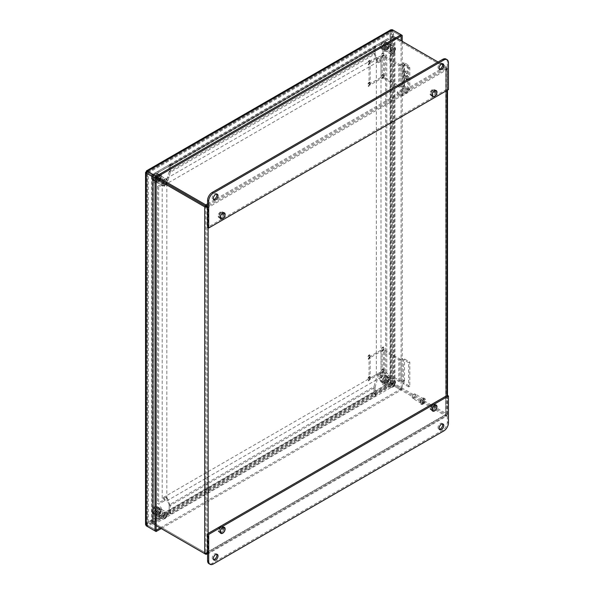 <?xml version="1.0" encoding="UTF-8"?>
<svg xmlns="http://www.w3.org/2000/svg" width="594" height="594" viewBox="0 0 594 594"><rect width="100%" height="100%" fill="white"/><g stroke="black" fill="none" stroke-linecap="round" stroke-linejoin="round"><path stroke-width="0.45" stroke-dasharray="2.97 2.23" d="M422.846 403.452L422.995 403.044L422.698 403.363M423.841 402.532L423.463 403.17L423.693 402.45M423.812 402.576L423.7 402.999L423.663 402.494M432.246 409.429A3.222 1.864 -60 0 1 430.635 409.585A3.222 1.864 -60 0 1 430.635 405.865A3.222 1.864 -60 0 1 433.865 404.002A3.222 1.864 -60 0 1 434.355 406.586A3.222 1.864 -60 0 1 432.246 409.429M220.433 531.719A3.222 1.864 -60 0 1 218.815 531.882A3.222 1.864 -60 0 1 218.815 528.155A3.222 1.864 -60 0 1 222.045 526.291A3.222 1.864 -60 0 1 222.535 528.875A3.222 1.864 -60 0 1 220.433 531.719M422.772 399.762L422.921 400.237L422.772 399.762M422.772 400.156L422.772 399.732L422.772 400.156M423.685 399.628L423.685 399.198M421.822 402.116A1.648 0.95 120 0 0 422.163 402.873A1.648 0.95 120 0 0 423.804 401.923A1.648 0.95 120 0 0 423.804 400.022A1.648 0.95 120 0 0 422.542 400.46A1.648 0.95 120 0 0 421.822 402.116M423.307 399.769L423.604 399.443L423.448 399.851M423.002 399.599L423.121 400.118L423.151 399.68M422.549 400.2L422.846 399.881L422.698 400.289M220.433 217.248A3.222 1.864 -60 0 1 218.815 217.411A3.222 1.864 -60 0 1 218.815 213.684A3.222 1.864 -60 0 1 222.045 211.82A3.222 1.864 -60 0 1 222.535 214.404A3.222 1.864 -60 0 1 220.433 217.248M432.246 94.958A3.222 1.864 -60 0 1 430.635 95.114A3.222 1.864 -60 0 1 430.635 91.394A3.222 1.864 -60 0 1 433.865 89.531A3.222 1.864 -60 0 1 434.355 92.115A3.222 1.864 -60 0 1 432.246 94.958M435.692 91.625A3.289 1.901 -60 0 1 434.259 94.936A3.289 1.901 -60 0 1 431.719 95.82A3.289 1.901 -60 0 1 431.719 92.018A3.289 1.901 -60 0 1 435.008 90.117A3.289 1.901 -60 0 1 435.692 91.625M223.871 213.914A3.289 1.901 -60 0 1 222.438 217.233A3.289 1.901 -60 0 1 219.899 218.109A3.289 1.901 -60 0 1 219.899 214.308A3.289 1.901 -60 0 1 223.196 212.407A3.289 1.901 -60 0 1 223.871 213.914M223.871 528.385A3.289 1.901 -60 0 1 222.438 531.704A3.289 1.901 -60 0 1 219.899 532.58A3.289 1.901 -60 0 1 219.899 528.779A3.289 1.901 -60 0 1 223.196 526.878A3.289 1.901 -60 0 1 223.871 528.385M435.692 406.096A3.289 1.901 -60 0 1 434.259 409.407A3.289 1.901 -60 0 1 431.719 410.291A3.289 1.901 -60 0 1 431.719 406.489A3.289 1.901 -60 0 1 435.008 404.588A3.289 1.901 -60 0 1 435.692 406.096M421.874 402.086A1.567 0.906 120 0 0 422.2 402.799A1.567 0.906 120 0 0 423.767 401.9A1.567 0.906 120 0 0 423.767 400.089A1.567 0.906 120 0 0 422.557 400.512A1.567 0.906 120 0 0 421.874 402.086M422.022 402.168A1.567 0.906 120 0 0 422.349 402.888A1.567 0.906 120 0 0 423.916 401.982A1.567 0.906 120 0 0 423.916 400.17A1.567 0.906 120 0 0 422.705 400.594A1.567 0.906 120 0 0 422.022 402.168M421.963 402.205A1.648 0.95 120 0 0 422.304 402.955A1.648 0.95 120 0 0 423.953 402.004A1.648 0.95 120 0 0 423.953 400.104A1.648 0.95 120 0 0 422.683 400.542A1.648 0.95 120 0 0 421.963 402.205M432.811 409.749A3.222 1.864 -60 0 1 431.192 409.912A3.222 1.864 -60 0 1 431.192 406.185A3.222 1.864 -60 0 1 434.422 404.321A3.222 1.864 -60 0 1 434.912 406.905A3.222 1.864 -60 0 1 432.811 409.749M422.475 400.49L422.505 400.052M397.089 38.372L392.627 35.803L392.627 37.088L375.111 47.208L386.768 40.518L385.647 39.872L374.012 46.592L374.012 53.326L377.509 62.051L379.841 60.707L379.841 58.019L385.647 54.67L386.768 55.316L380.954 58.665L379.841 58.019M375.705 47.55L170.909 165.793A0.839 0.49 -120 0 0 170.485 165.748L375.282 47.513A0.839 0.49 -120 0 1 375.705 47.55L375.705 46.258L375.111 45.916L375.111 47.208L375.705 47.55L375.705 46.258A2.421 1.396 -120 0 0 374.495 46.139A2.421 1.396 -120 0 0 373.99 47.253L373.99 53.334L375.111 53.98L375.126 47.238L374.012 46.592M375.282 47.513A0.839 0.49 -120 0 0 375.111 47.891L375.111 53.98L374.012 53.326M164.464 183.657L163.343 183.011L157.536 186.368L158.65 187.013L164.464 183.657L164.464 186.345L166.788 185.001L170.292 172.23L375.111 53.98L378.63 62.697L377.509 62.051M378.63 62.697L380.954 61.353L379.841 60.707M380.954 61.353L380.954 58.665M379.841 375.178L380.954 375.824L386.768 372.475L385.647 371.829L379.841 375.178L379.841 372.49L377.509 373.834L374.012 386.612L374.012 393.339L385.647 386.62L386.768 387.266L375.126 393.985L374.012 393.339M380.954 375.824L380.954 373.136L379.841 372.49M380.954 373.136L378.63 374.48L377.509 373.834M378.63 374.48L375.126 387.251L374.012 386.612L375.111 387.266L375.126 393.985M207.581 554.105L446.577 416.127L445.663 415.83L445.663 414.538L393.228 384.266A0.839 0.49 0 0 0 392.033 384.266L386.768 387.266M393.228 384.266L393.228 37.437A0.839 0.49 0 0 0 392.033 37.437L392.033 384.266M446.577 416.127L447.49 414.538L446.785 413.892L394.342 383.62A2.421 1.396 0 0 0 390.919 383.62L385.647 386.62M447.49 90.132L447.49 68.399L446.785 67.063L394.342 36.791A2.421 1.396 0 0 0 390.919 36.791L390.919 383.62M385.647 39.872L386.768 40.481L392.033 37.437M384.066 48.812A3.816 2.205 -60 0 1 385.729 44.966A3.816 2.205 -60 0 1 388.676 43.941A3.816 2.205 -60 0 1 388.676 48.352A3.816 2.205 -60 0 1 384.853 50.557A3.816 2.205 -60 0 1 384.066 48.812M384.066 382.091A3.816 2.205 -60 0 1 385.729 378.252A3.816 2.205 -60 0 1 388.676 377.227A3.816 2.205 -60 0 1 388.676 381.638A3.816 2.205 -60 0 1 384.853 383.843A3.816 2.205 -60 0 1 384.066 382.091M386.768 372.475L386.768 55.316M382.952 48.166A3.816 2.205 -60 0 1 384.615 44.32A3.816 2.205 -60 0 1 387.555 43.295A3.816 2.205 -60 0 1 387.555 47.706A3.816 2.205 -60 0 1 383.739 49.911A3.816 2.205 -60 0 1 382.952 48.166M382.952 381.452A3.816 2.205 -60 0 1 384.615 377.606A3.816 2.205 -60 0 1 387.555 376.581A3.816 2.205 -60 0 1 387.555 380.992A3.816 2.205 -60 0 1 383.739 383.197A3.816 2.205 -60 0 1 382.952 381.452M385.647 39.835L390.919 36.791M385.647 371.829L385.647 54.67M163.343 183.011L163.343 185.699L165.674 184.355L169.171 171.584L169.171 164.857L157.536 171.577L158.65 172.223L170.292 165.503L169.171 164.857M164.464 186.345L163.343 185.699M166.788 185.001L165.674 184.355M170.485 165.748A0.839 0.49 -120 0 0 170.307 166.134L170.307 172.223L169.171 171.584L170.307 172.223L170.292 165.503M169.171 511.597L170.292 512.243L158.65 518.963L157.536 518.317L169.171 511.597L169.171 504.87L165.674 496.139L163.343 497.482L163.343 500.17L157.536 503.526L158.65 504.172L164.464 500.816L163.343 500.17M170.292 512.243L170.292 505.516L169.171 504.87L373.99 386.62L373.99 392.708A2.421 1.396 -120 0 0 375.705 395.671L375.111 395.329L375.111 394.037L375.705 394.379A0.839 0.49 60 0 1 375.111 393.347L170.307 511.59L170.307 505.501L375.111 387.266L375.111 393.347M170.292 505.516L166.788 496.784L165.674 496.139M166.788 496.784L164.464 498.128L163.343 497.482M164.464 498.128L164.464 500.816M156.133 177.495L153.386 175.906A0.839 0.49 180 0 1 153.386 175.223L158.65 172.223M393.228 37.437L445.663 67.709L446.785 67.063L446.785 413.892L205.821 553.014L207.016 552.323L205.821 553.014L153.386 522.735A0.839 0.49 180 0 1 153.386 522.044L153.386 175.223M156.133 178.787L152.264 176.552A2.421 1.396 180 0 1 151.559 175.564A2.421 1.396 180 0 1 152.264 174.577L157.536 171.577M170.901 512.622L170.909 513.914L170.901 512.622L170.307 512.28L152.792 522.393L152.792 523.685L156.133 525.608L152.264 523.381A2.421 1.396 180 0 1 151.559 522.393A2.421 1.396 180 0 1 152.264 521.406L152.264 174.577M157.536 518.317L158.65 519.008L153.386 522.044M155.955 180.509A3.816 2.205 -60 0 1 157.618 176.663A3.816 2.205 -60 0 1 160.566 175.646A3.816 2.205 -60 0 1 160.566 180.049A3.816 2.205 -60 0 1 156.742 182.254A3.816 2.205 -60 0 1 155.955 180.509M155.955 513.795A3.816 2.205 -60 0 1 157.618 509.949A3.816 2.205 -60 0 1 160.566 508.924A3.816 2.205 -60 0 1 160.566 513.335A3.816 2.205 -60 0 1 156.742 515.54A3.816 2.205 -60 0 1 155.955 513.795M158.65 187.013L158.65 504.172M154.834 179.863A3.816 2.205 -60 0 1 156.504 176.017A3.816 2.205 -60 0 1 159.444 175A3.816 2.205 -60 0 1 159.444 179.41A3.816 2.205 -60 0 1 155.628 181.608A3.816 2.205 -60 0 1 154.834 179.863M154.834 513.149A3.816 2.205 -60 0 1 156.504 509.303A3.816 2.205 -60 0 1 159.444 508.286A3.816 2.205 -60 0 1 159.444 512.689A3.816 2.205 -60 0 1 155.628 514.894A3.816 2.205 -60 0 1 154.834 513.149M157.536 186.368L157.536 503.526M157.536 518.362L152.264 521.406M373.99 53.334L169.193 171.577L169.193 165.488A2.421 1.396 60 0 1 169.698 164.382A2.421 1.396 60 0 1 170.909 164.501L170.901 165.793L170.901 164.501L170.307 164.159L170.307 165.444L170.901 165.793M375.705 394.379L375.705 395.671L375.705 394.379L170.909 512.622A0.839 0.49 60 0 1 170.307 511.59M375.705 395.671L170.909 513.914A2.421 1.396 60 0 1 169.193 510.944L169.193 504.863L170.307 505.501M170.901 513.914L170.307 513.565L170.307 512.28M170.307 164.159L152.792 174.272L152.792 175.564L156.096 177.472L146.807 172.112M170.307 165.444L152.792 175.564M392.627 35.803L375.111 45.916M152.792 523.685L170.307 513.565M375.111 395.329L392.627 385.216L392.627 383.924L375.111 394.037M447.49 68.399L446.785 69.728L445.663 66.417L445.663 69.082L445.663 67.709L445.663 69.082L207.016 206.868L207.016 552.323L208.13 552.969L207.581 554.068M207.581 206.326L208.13 207.514L446.785 69.728L445.663 69.082L445.663 414.538L446.785 415.184L208.13 552.969L208.13 533.449M205.821 553.786L205.821 553.014L152.792 522.393M204.707 553.653L445.663 414.545L392.627 383.924M205.821 554.299L445.663 415.83L392.627 385.216M207.581 207.195L208.13 207.514L207.581 207.625M392.627 37.088L445.663 67.709L205.821 206.177L205.821 553.014M157.247 176.849L152.792 174.272M207.581 553.333L208.13 552.969M207.581 203.876L445.663 66.417L442.679 64.694M441.513 64.026L438.068 62.036M170.901 164.501L375.705 46.258M157.536 171.532L158.65 172.178M385.647 386.664L386.768 387.303M432.811 95.278A3.222 1.864 -60 0 1 431.192 95.441A3.222 1.864 -60 0 1 431.192 91.714A3.222 1.864 -60 0 1 434.422 89.85A3.222 1.864 -60 0 1 434.912 92.434A3.222 1.864 -60 0 1 432.811 95.278M220.99 217.575A3.222 1.864 -60 0 1 219.379 217.731A3.222 1.864 -60 0 1 219.379 214.011A3.222 1.864 -60 0 1 222.602 212.147A3.222 1.864 -60 0 1 223.099 214.731A3.222 1.864 -60 0 1 220.99 217.575M220.99 532.046A3.222 1.864 -60 0 1 219.379 532.202A3.222 1.864 -60 0 1 219.379 528.474A3.222 1.864 -60 0 1 222.602 526.618A3.222 1.864 -60 0 1 223.099 529.202A3.222 1.864 -60 0 1 220.99 532.046M164.983 517.597A2.094 1.21 120 0 0 166.35 515.755A2.094 1.21 120 0 0 166.03 514.077A2.094 1.21 120 0 0 163.937 515.288A2.094 1.21 120 0 0 163.937 517.701A2.094 1.21 120 0 0 164.983 517.597M157.514 513.29A2.094 1.21 -60 0 1 158.435 511.182A2.094 1.21 -60 0 1 160.046 510.617A2.094 1.21 -60 0 1 160.477 511.575A2.094 1.21 -60 0 1 158.999 514.144L158.999 514.144A2.094 1.21 -60 0 1 157.952 514.248A2.094 1.21 -60 0 1 157.514 513.29M156.452 513.29A2.844 1.641 120 0 0 157.046 514.59A2.844 1.641 120 0 0 158.464 514.449A2.844 1.641 120 0 0 160.477 510.966A2.844 1.641 120 0 0 159.89 509.667A2.844 1.641 120 0 0 157.7 510.424A2.844 1.641 120 0 0 156.452 513.29M160.291 510.001A3.898 2.25 120 0 0 159.482 508.212A3.898 2.25 120 0 0 155.583 510.461A3.898 2.25 120 0 0 155.583 514.968A3.898 2.25 120 0 0 158.591 513.921A3.898 2.25 120 0 0 160.291 510.001M159.912 509.57A4.151 2.398 120 0 0 155.509 509.184A4.151 2.398 120 0 0 155.509 515.05A4.151 2.398 120 0 0 159.912 509.57M158.992 510.105A2.844 1.641 120 0 0 158.398 508.806A2.844 1.641 120 0 0 155.554 510.446A2.844 1.641 120 0 0 155.554 513.728A2.844 1.641 120 0 0 157.744 512.971A2.844 1.641 120 0 0 158.992 510.105M161.397 509.355A5.465 3.156 120 0 0 155.606 508.843A5.465 3.156 120 0 0 155.606 516.572A5.465 3.156 120 0 0 161.397 509.355M164.983 184.311A2.094 1.21 120 0 0 166.03 183.212A2.094 1.21 120 0 0 166.03 180.791A2.094 1.21 120 0 0 163.937 182.002A2.094 1.21 120 0 0 163.937 184.415A2.094 1.21 120 0 0 164.983 184.311M157.514 180.004A2.094 1.21 -60 0 1 158.435 177.896A2.094 1.21 -60 0 1 160.046 177.339A2.094 1.21 -60 0 1 160.477 178.297A2.094 1.21 -60 0 1 158.999 180.858L158.999 180.858A2.094 1.21 -60 0 1 157.952 180.962A2.094 1.21 -60 0 1 157.514 180.004M156.452 180.004A2.844 1.641 120 0 0 157.046 181.304A2.844 1.641 120 0 0 158.464 181.163A2.844 1.641 120 0 0 160.477 177.68A2.844 1.641 120 0 0 159.89 176.381A2.844 1.641 120 0 0 157.7 177.138A2.844 1.641 120 0 0 156.452 180.004M160.291 176.715A3.898 2.25 120 0 0 159.482 174.926A3.898 2.25 120 0 0 155.583 177.183A3.898 2.25 120 0 0 155.583 181.682A3.898 2.25 120 0 0 158.591 180.635A3.898 2.25 120 0 0 160.291 176.715M159.912 176.292A4.151 2.398 120 0 0 155.509 175.898A4.151 2.398 120 0 0 155.509 181.764A4.151 2.398 120 0 0 159.912 176.292M158.992 176.819A2.844 1.641 120 0 0 158.398 175.52A2.844 1.641 120 0 0 155.554 177.161A2.844 1.641 120 0 0 155.554 180.442A2.844 1.641 120 0 0 157.744 179.685A2.844 1.641 120 0 0 158.992 176.819M161.397 176.076A5.465 3.156 120 0 0 155.606 175.557A5.465 3.156 120 0 0 155.606 183.286A5.465 3.156 120 0 0 161.397 176.076M393.094 385.9A2.094 1.21 120 0 0 394.468 384.058A2.094 1.21 120 0 0 394.141 382.38A2.094 1.21 120 0 0 392.047 383.583A2.094 1.21 120 0 0 392.047 386.003A2.094 1.21 120 0 0 393.094 385.9M385.632 381.586A2.094 1.21 -60 0 1 386.546 379.484A2.094 1.21 -60 0 1 388.157 378.92A2.094 1.21 -60 0 1 388.587 379.878A2.094 1.21 -60 0 1 387.11 382.447L387.11 382.447A2.094 1.21 -60 0 1 386.063 382.543A2.094 1.21 -60 0 1 385.632 381.586M384.57 381.586A2.844 1.641 120 0 0 385.157 382.892A2.844 1.641 120 0 0 386.583 382.751A2.844 1.641 120 0 0 388.587 379.269A2.844 1.641 120 0 0 388.001 377.962A2.844 1.641 120 0 0 385.81 378.727A2.844 1.641 120 0 0 384.57 381.586M388.402 378.296A3.898 2.25 120 0 0 387.6 376.514A3.898 2.25 120 0 0 383.702 378.764A3.898 2.25 120 0 0 383.702 383.264A3.898 2.25 120 0 0 386.701 382.224A3.898 2.25 120 0 0 388.402 378.296M388.023 377.873A4.151 2.398 120 0 0 383.62 377.48A4.151 2.398 120 0 0 383.62 383.345A4.151 2.398 120 0 0 388.023 377.873M387.102 378.408A2.844 1.641 120 0 0 386.508 377.101A2.844 1.641 120 0 0 383.665 378.749A2.844 1.641 120 0 0 383.665 382.031A2.844 1.641 120 0 0 385.862 381.266A2.844 1.641 120 0 0 387.102 378.408M389.516 377.658A5.465 3.156 120 0 0 383.717 377.138A5.465 3.156 120 0 0 383.717 384.867A5.465 3.156 120 0 0 389.516 377.658M393.094 52.614A2.094 1.21 120 0 0 394.468 50.772A2.094 1.21 120 0 0 394.141 49.094A2.094 1.21 120 0 0 392.047 50.304A2.094 1.21 120 0 0 392.047 52.718A2.094 1.21 120 0 0 393.094 52.614M385.632 48.307A2.094 1.21 -60 0 1 386.546 46.198A2.094 1.21 -60 0 1 388.157 45.634A2.094 1.21 -60 0 1 388.587 46.592A2.094 1.21 -60 0 1 387.11 49.161L387.11 49.161A2.094 1.21 -60 0 1 386.063 49.265A2.094 1.21 -60 0 1 385.632 48.307M384.57 48.307A2.844 1.641 120 0 0 385.157 49.606A2.844 1.641 120 0 0 386.583 49.465A2.844 1.641 120 0 0 388.587 45.983A2.844 1.641 120 0 0 388.001 44.676A2.844 1.641 120 0 0 385.81 45.441A2.844 1.641 120 0 0 384.57 48.307M388.402 45.01A3.898 2.25 120 0 0 387.6 43.228A3.898 2.25 120 0 0 383.702 45.478A3.898 2.25 120 0 0 383.702 49.978A3.898 2.25 120 0 0 386.701 48.938A3.898 2.25 120 0 0 388.402 45.01M388.023 44.587A4.151 2.398 120 0 0 383.62 44.194A4.151 2.398 120 0 0 383.62 50.059A4.151 2.398 120 0 0 388.023 44.587M387.102 45.122A2.844 1.641 120 0 0 386.508 43.822A2.844 1.641 120 0 0 383.665 45.463A2.844 1.641 120 0 0 383.665 48.745A2.844 1.641 120 0 0 385.862 47.98A2.844 1.641 120 0 0 387.102 45.122M389.516 44.372A5.465 3.156 120 0 0 383.717 43.859A5.465 3.156 120 0 0 383.717 51.581A5.465 3.156 120 0 0 389.516 44.372M445.968 59.044A6.586 3.802 -60 0 1 447.334 62.058L447.334 88.937L207.581 227.353M442.456 63.729A3.289 1.901 120 0 0 441.995 63.239A3.289 1.901 120 0 0 439.456 64.122A3.289 1.901 120 0 0 438.023 67.434A3.289 1.901 120 0 0 438.706 68.941A3.289 1.901 120 0 0 439.36 69.097M448.448 89.583L447.334 88.937M223.76 212.719A3.49 2.012 120 0 0 223.292 212.236A3.49 2.012 120 0 0 220.604 213.172A3.49 2.012 120 0 0 219.082 216.684A3.49 2.012 120 0 0 219.802 218.28A3.49 2.012 120 0 0 220.456 218.444M220.478 218.444A3.49 2.012 120 0 0 221.547 218.109A3.49 2.012 120 0 0 223.775 212.741M430.895 94.394A3.49 2.012 120 0 0 431.623 95.99A3.49 2.012 120 0 0 432.269 96.154A3.49 2.012 120 0 0 433.368 95.82A3.49 2.012 120 0 0 435.588 90.451A3.49 2.012 120 0 0 435.112 89.946A3.49 2.012 120 0 0 432.425 90.882A3.49 2.012 120 0 0 430.895 94.394M216.669 194.089A3.289 1.901 120 0 0 216.209 193.592A3.289 1.901 120 0 0 213.677 194.476A3.289 1.901 120 0 0 212.236 197.787A3.289 1.901 120 0 0 212.919 199.294A3.289 1.901 120 0 0 213.573 199.45M447.334 395.344L447.334 422.223A6.586 3.802 -60 0 1 442.679 430.286L212.236 563.327A6.586 3.802 -60 0 1 208.947 563.654M216.669 554.254A3.289 1.901 120 0 0 216.209 553.756A3.289 1.901 120 0 0 214.568 553.92A3.289 1.901 120 0 0 212.414 556.823A3.289 1.901 120 0 0 212.919 559.459A3.289 1.901 120 0 0 213.573 559.615M435.58 404.9A3.49 2.012 120 0 0 435.112 404.417A3.49 2.012 120 0 0 433.368 404.588A3.49 2.012 120 0 0 431.088 407.662A3.49 2.012 120 0 0 431.623 410.461A3.49 2.012 120 0 0 432.269 410.625A3.49 2.012 120 0 0 435.833 406.014A3.49 2.012 120 0 0 435.588 404.922M220.478 532.915A3.49 2.012 120 0 0 224.012 528.304A3.49 2.012 120 0 0 223.775 527.212M223.76 527.19A3.49 2.012 120 0 0 223.292 526.707A3.49 2.012 120 0 0 221.547 526.885A3.49 2.012 120 0 0 219.268 529.959A3.49 2.012 120 0 0 219.802 532.751A3.49 2.012 120 0 0 220.456 532.915M442.456 423.893A3.289 1.901 120 0 0 441.995 423.403A3.289 1.901 120 0 0 440.347 423.567A3.289 1.901 120 0 0 438.201 426.47A3.289 1.901 120 0 0 438.706 429.106A3.289 1.901 120 0 0 439.36 429.262M413.951 394.186L413.951 394.186A2.502 1.448 120 0 0 412.184 397.252A2.502 1.448 120 0 0 412.704 398.396A2.502 1.448 120 0 0 415.206 396.955A2.502 1.448 120 0 0 415.206 394.067A2.502 1.448 120 0 0 413.951 394.186L413.676 394.349A2.109 1.218 120 0 0 412.184 396.933A2.109 1.218 120 0 0 413.676 397.787A2.109 1.218 120 0 0 415.161 395.21A2.109 1.218 120 0 0 413.676 394.349L413.951 394.186M420.641 402.131A2.502 1.448 120 0 0 421.153 403.281A2.502 1.448 120 0 0 423.656 401.834A2.502 1.448 120 0 0 423.656 398.945A2.502 1.448 120 0 0 422.408 399.071A2.502 1.448 120 0 0 420.641 402.131M423.359 401.878L423.485 401.433L423.359 401.878M422.987 404.195A3.371 1.945 120 0 0 425.185 401.225A3.371 1.945 120 0 0 424.673 398.529A3.371 1.945 120 0 0 421.302 400.475A3.371 1.945 120 0 0 421.302 404.366A3.371 1.945 120 0 0 422.987 404.195M422.408 403.868A3.371 1.945 120 0 0 424.606 400.891A3.371 1.945 120 0 0 424.094 398.195A3.371 1.945 120 0 0 420.723 400.141A3.371 1.945 120 0 0 420.723 404.031A3.371 1.945 120 0 0 422.408 403.868M422.987 401.232L422.854 401.67L422.987 401.232M383.026 56.282L382.863 55.895L382.996 56.296M382.336 56.348L382.655 56.036L382.647 56.512M382.566 56.252L382.454 56.645M382.432 56.185L382.306 56.564M381.89 56.853L382.172 56.437L382.031 56.935M382.67 56.497L382.803 56.118L382.67 56.497M382.952 53.126L382.811 52.643L382.952 53.126M382.952 53.156L382.811 52.643L382.952 53.156M382.039 53.26L382.039 53.683L382.068 53.274M383.427 77.45L383.308 77.844L383.301 77.406M383.026 78L382.863 77.614L382.996 78.007M382.566 77.963L382.454 78.363M382.172 78.156L382.031 78.653L382.172 78.156M383.175 74.666L383.011 74.272L383.152 74.673M382.751 74.562L382.581 75.089L382.603 74.48M383.91 75.735A1.648 0.95 -60 0 1 383.189 77.391A1.648 0.95 -60 0 1 381.92 77.829A1.648 0.95 -60 0 1 381.92 75.935A1.648 0.95 -60 0 1 383.568 74.985A1.648 0.95 -60 0 1 383.91 75.735M368.792 64.338L368.948 63.952L368.711 64.3M369.691 60.388L369.691 60.811M369.253 61.041L369.104 60.558L369.253 61.041M369.253 61.071L369.104 60.558L369.253 61.071M368.332 61.175L368.332 61.598L368.332 61.175M368.867 85.878L368.748 86.279M368.77 86.241L368.748 85.781L368.74 86.256M368.466 86.063L368.332 86.568L368.466 86.063M369.045 82.477L368.874 82.997L368.896 82.395M370.203 83.65A1.648 0.95 -60 0 1 369.483 85.306A1.648 0.95 -60 0 1 368.213 85.744A1.648 0.95 -60 0 1 368.213 83.843A1.648 0.95 -60 0 1 369.862 82.893A1.648 0.95 -60 0 1 370.203 83.65M382.781 350.571L382.506 350.868L382.64 350.438M382.67 350.913L382.655 350.46L382.521 350.831M383.397 346.896L383.397 347.319M382.952 347.542L382.811 347.067L382.952 347.542M382.952 347.572L382.811 347.067L382.952 347.572M382.039 347.676L382.039 348.106L382.068 347.69M383.42 371.918L383.145 372.215L383.301 371.822M383.167 372.178L383.279 371.785M382.581 372.408L382.306 372.698L382.425 372.304M382.172 372.572L382.031 373.069L382.172 372.572M382.751 368.985L382.581 369.505L382.603 368.904M383.91 370.159A1.648 0.95 -60 0 1 383.189 371.814A1.648 0.95 -60 0 1 381.92 372.252A1.648 0.95 -60 0 1 381.92 370.352A1.648 0.95 -60 0 1 383.568 369.401A1.648 0.95 -60 0 1 383.91 370.159M369.074 358.486L368.8 358.776L368.919 358.382M368.963 358.828L368.933 358.353L368.822 358.746M369.691 354.811L369.691 355.234M369.253 355.457L369.104 354.982L369.253 355.457M368.785 355.754L368.636 355.249L368.807 355.739M368.332 355.591L368.332 356.014L368.332 355.591M369.602 380.175L369.572 379.7L369.461 380.093M368.599 380.613L368.748 380.205L368.74 380.672M368.77 380.657L368.896 380.286M368.466 380.487L368.332 380.984L368.466 380.487M369.045 376.9L368.733 377.339L368.896 376.811M370.203 378.066A1.648 0.95 -60 0 1 369.483 379.722A1.648 0.95 -60 0 1 368.213 380.167A1.648 0.95 -60 0 1 368.213 378.267A1.648 0.95 -60 0 1 369.862 377.316A1.648 0.95 -60 0 1 370.203 378.066M155.205 179.648A3.289 1.901 -60 0 1 153.564 179.811A3.289 1.901 -60 0 1 153.564 176.01A3.289 1.901 -60 0 1 156.853 174.109A3.289 1.901 -60 0 1 157.358 176.745A3.289 1.901 -60 0 1 155.205 179.648M155.205 512.934A3.289 1.901 -60 0 1 153.564 513.097A3.289 1.901 -60 0 1 153.564 509.296A3.289 1.901 -60 0 1 156.853 507.395A3.289 1.901 -60 0 1 157.358 510.031A3.289 1.901 -60 0 1 155.205 512.934M383.323 47.951A3.289 1.901 -60 0 1 381.675 48.114A3.289 1.901 -60 0 1 381.675 44.312A3.289 1.901 -60 0 1 384.964 42.412A3.289 1.901 -60 0 1 385.469 45.047A3.289 1.901 -60 0 1 383.323 47.951M383.323 381.237A3.289 1.901 -60 0 1 381.675 381.4A3.289 1.901 -60 0 1 381.675 377.598A3.289 1.901 -60 0 1 384.964 375.698A3.289 1.901 -60 0 1 385.469 378.333A3.289 1.901 -60 0 1 383.323 381.237M368.332 377.309L368.332 377.732L368.332 377.309M368.785 377.472L368.636 376.967L368.807 377.457M369.253 377.175L369.104 376.693L369.253 377.175M369.691 376.522L369.691 376.952M369.074 380.205L368.8 380.494L368.919 380.101M368.963 380.546L368.948 380.086M370.203 356.348A1.648 0.95 -60 0 1 369.483 358.004A1.648 0.95 -60 0 1 368.213 358.449A1.648 0.95 -60 0 1 368.213 356.548A1.648 0.95 -60 0 1 369.862 355.598A1.648 0.95 -60 0 1 370.203 356.348M369.045 355.182L368.733 355.62L368.896 355.093M368.466 358.769L368.332 359.266L368.466 358.769M369.602 358.457L369.572 357.982L369.461 358.375M382.039 369.394L382.039 369.817L382.068 369.409M382.343 369.052L382.491 369.557L382.373 369.037M382.952 369.26L382.811 368.785L382.952 369.26M382.952 369.29L382.811 368.785L382.952 369.29M383.397 368.614L383.397 369.037M382.781 372.29L382.506 372.587L382.64 372.156M382.67 372.631L382.655 372.178L382.521 372.549M383.91 348.44A1.648 0.95 -60 0 1 383.189 350.096A1.648 0.95 -60 0 1 381.92 350.534A1.648 0.95 -60 0 1 381.92 348.633A1.648 0.95 -60 0 1 383.568 347.683A1.648 0.95 -60 0 1 383.91 348.44M382.751 347.267L382.581 347.787L382.603 347.186M382.172 350.854L382.031 351.358L382.172 350.854M382.581 350.69L382.306 350.98L382.425 350.586M383.42 350.2L383.145 350.497L383.301 350.104M383.167 350.46L383.279 350.066M368.332 82.885L368.332 83.316L368.332 82.885M369.253 82.759L369.104 82.276L369.253 82.759M369.253 82.781L369.104 82.276L369.253 82.781M369.691 82.106L369.691 82.529M368.792 86.056L368.948 85.67L368.985 86.145M370.203 61.932A1.648 0.95 -60 0 1 369.483 63.588A1.648 0.95 -60 0 1 368.213 64.026A1.648 0.95 -60 0 1 368.213 62.125A1.648 0.95 -60 0 1 369.862 61.175A1.648 0.95 -60 0 1 370.203 61.932M369.045 60.759L368.874 61.286L368.896 60.677M368.466 64.352L368.332 64.85L368.466 64.352M368.599 64.471L368.896 64.152L368.748 64.56M368.77 64.523L368.748 64.063L368.74 64.538M382.039 74.978L382.039 75.401L382.068 74.993M382.514 74.703L382.343 75.059L382.373 74.621M382.952 74.844L382.811 74.361L382.952 74.844M383.397 74.191L383.227 74.718L383.249 74.109M382.781 77.821L382.647 78.23M383.91 54.017A1.648 0.95 -60 0 1 383.189 55.673A1.648 0.95 -60 0 1 381.92 56.118A1.648 0.95 -60 0 1 381.92 54.217A1.648 0.95 -60 0 1 383.568 53.267A1.648 0.95 -60 0 1 383.91 54.017M382.751 52.851L382.751 53.274M383.175 52.948L383.011 52.554L383.152 52.955M382.469 56.608L382.603 56.237L382.469 56.608M383.405 55.762L383.286 56.14M383.308 56.126L383.442 55.754L383.308 56.126M151.76 177.658A3.289 1.901 120 0 0 152.443 179.165A3.289 1.901 120 0 0 154.091 179.002A3.289 1.901 120 0 0 156.244 176.099A3.289 1.901 120 0 0 155.739 173.463A3.289 1.901 120 0 0 153.2 174.346A3.289 1.901 120 0 0 151.76 177.658M151.76 510.944A3.289 1.901 120 0 0 152.443 512.451A3.289 1.901 120 0 0 154.091 512.288A3.289 1.901 120 0 0 156.244 509.385A3.289 1.901 120 0 0 155.739 506.749A3.289 1.901 120 0 0 153.2 507.632A3.289 1.901 120 0 0 151.76 510.944M379.878 45.961A3.289 1.901 120 0 0 380.561 47.468A3.289 1.901 120 0 0 382.202 47.305A3.289 1.901 120 0 0 384.355 44.401A3.289 1.901 120 0 0 383.85 41.766A3.289 1.901 120 0 0 381.311 42.649A3.289 1.901 120 0 0 379.878 45.961M379.878 379.247A3.289 1.901 120 0 0 380.561 380.754A3.289 1.901 120 0 0 382.202 380.591A3.289 1.901 120 0 0 384.355 377.687A3.289 1.901 120 0 0 383.85 375.052A3.289 1.901 120 0 0 381.311 375.935A3.289 1.901 120 0 0 379.878 379.247M370.144 378.103A1.567 0.906 -60 0 1 369.461 379.677A1.567 0.906 -60 0 1 368.258 380.093A1.567 0.906 -60 0 1 368.258 378.289A1.567 0.906 -60 0 1 369.824 377.383A1.567 0.906 -60 0 1 370.144 378.103M370.003 378.014A1.567 0.906 -60 0 1 369.32 379.596A1.567 0.906 -60 0 1 368.109 380.012A1.567 0.906 -60 0 1 368.109 378.2A1.567 0.906 -60 0 1 369.676 377.301A1.567 0.906 -60 0 1 370.003 378.014M370.055 377.984A1.648 0.95 -60 0 1 369.334 379.64A1.648 0.95 -60 0 1 368.072 380.078A1.648 0.95 -60 0 1 368.072 378.178A1.648 0.95 -60 0 1 369.713 377.227A1.648 0.95 -60 0 1 370.055 377.984M370.144 356.385A1.567 0.906 -60 0 1 369.461 357.959A1.567 0.906 -60 0 1 368.258 358.382A1.567 0.906 -60 0 1 368.258 356.571A1.567 0.906 -60 0 1 369.824 355.665A1.567 0.906 -60 0 1 370.144 356.385M370.003 356.296A1.567 0.906 -60 0 1 369.32 357.878A1.567 0.906 -60 0 1 368.109 358.293A1.567 0.906 -60 0 1 368.109 356.489A1.567 0.906 -60 0 1 369.676 355.583A1.567 0.906 -60 0 1 370.003 356.296M370.055 356.266A1.648 0.95 -60 0 1 369.334 357.922A1.648 0.95 -60 0 1 368.072 358.36A1.648 0.95 -60 0 1 368.072 356.467A1.648 0.95 -60 0 1 369.713 355.516A1.648 0.95 -60 0 1 370.055 356.266M383.85 370.188A1.567 0.906 -60 0 1 383.167 371.762A1.567 0.906 -60 0 1 381.957 372.186A1.567 0.906 -60 0 1 381.957 370.374A1.567 0.906 -60 0 1 383.524 369.468A1.567 0.906 -60 0 1 383.85 370.188M383.709 370.107A1.567 0.906 -60 0 1 383.019 371.681A1.567 0.906 -60 0 1 381.816 372.096A1.567 0.906 -60 0 1 381.816 370.292A1.567 0.906 -60 0 1 383.382 369.386A1.567 0.906 -60 0 1 383.709 370.107M383.761 370.069A1.648 0.95 -60 0 1 383.041 371.725A1.648 0.95 -60 0 1 381.771 372.171A1.648 0.95 -60 0 1 381.771 370.27A1.648 0.95 -60 0 1 383.42 369.32A1.648 0.95 -60 0 1 383.761 370.069M383.85 348.47A1.567 0.906 -60 0 1 383.167 350.044A1.567 0.906 -60 0 1 381.957 350.467A1.567 0.906 -60 0 1 381.957 348.656A1.567 0.906 -60 0 1 383.524 347.75A1.567 0.906 -60 0 1 383.85 348.47M383.709 348.388A1.567 0.906 -60 0 1 383.019 349.963A1.567 0.906 -60 0 1 381.816 350.386A1.567 0.906 -60 0 1 381.816 348.574A1.567 0.906 -60 0 1 383.382 347.668A1.567 0.906 -60 0 1 383.709 348.388M383.761 348.351A1.648 0.95 -60 0 1 383.041 350.007A1.648 0.95 -60 0 1 381.771 350.453A1.648 0.95 -60 0 1 381.771 348.552A1.648 0.95 -60 0 1 383.42 347.601A1.648 0.95 -60 0 1 383.761 348.351M370.144 83.68A1.567 0.906 -60 0 1 369.461 85.254A1.567 0.906 -60 0 1 368.258 85.677A1.567 0.906 -60 0 1 368.258 83.865A1.567 0.906 -60 0 1 369.824 82.96A1.567 0.906 -60 0 1 370.144 83.68M370.003 83.598A1.567 0.906 -60 0 1 369.32 85.172A1.567 0.906 -60 0 1 368.109 85.595A1.567 0.906 -60 0 1 368.109 83.784A1.567 0.906 -60 0 1 369.676 82.878A1.567 0.906 -60 0 1 370.003 83.598M370.055 83.561A1.648 0.95 -60 0 1 369.334 85.217A1.648 0.95 -60 0 1 368.072 85.662A1.648 0.95 -60 0 1 368.072 83.761A1.648 0.95 -60 0 1 369.713 82.811A1.648 0.95 -60 0 1 370.055 83.561M370.144 61.962A1.567 0.906 -60 0 1 369.461 63.543A1.567 0.906 -60 0 1 368.258 63.959A1.567 0.906 -60 0 1 368.258 62.147A1.567 0.906 -60 0 1 369.824 61.249A1.567 0.906 -60 0 1 370.144 61.962M370.003 61.88A1.567 0.906 -60 0 1 369.32 63.454A1.567 0.906 -60 0 1 368.109 63.877A1.567 0.906 -60 0 1 368.109 62.066A1.567 0.906 -60 0 1 369.676 61.16A1.567 0.906 -60 0 1 370.003 61.88M370.055 61.843A1.648 0.95 -60 0 1 369.334 63.506A1.648 0.95 -60 0 1 368.072 63.944A1.648 0.95 -60 0 1 368.072 62.043A1.648 0.95 -60 0 1 369.713 61.093A1.648 0.95 -60 0 1 370.055 61.843M383.85 75.765A1.567 0.906 -60 0 1 383.167 77.346A1.567 0.906 -60 0 1 381.957 77.762A1.567 0.906 -60 0 1 381.957 75.958A1.567 0.906 -60 0 1 383.524 75.052A1.567 0.906 -60 0 1 383.85 75.765M381.89 74.889L381.89 75.319L381.89 74.889M383.709 75.683A1.567 0.906 -60 0 1 383.019 77.257A1.567 0.906 -60 0 1 381.816 77.68A1.567 0.906 -60 0 1 381.816 75.869A1.567 0.906 -60 0 1 383.382 74.963A1.567 0.906 -60 0 1 383.709 75.683M383.761 75.653A1.648 0.95 -60 0 1 383.041 77.309A1.648 0.95 -60 0 1 381.771 77.747A1.648 0.95 -60 0 1 381.771 75.846A1.648 0.95 -60 0 1 383.42 74.896A1.648 0.95 -60 0 1 383.761 75.653M383.85 54.047A1.567 0.906 -60 0 1 383.167 55.628A1.567 0.906 -60 0 1 381.957 56.044A1.567 0.906 -60 0 1 381.957 54.24A1.567 0.906 -60 0 1 383.524 53.334A1.567 0.906 -60 0 1 383.85 54.047M383.709 53.965A1.567 0.906 -60 0 1 383.019 55.546A1.567 0.906 -60 0 1 381.816 55.962A1.567 0.906 -60 0 1 381.816 54.151A1.567 0.906 -60 0 1 383.382 53.252A1.567 0.906 -60 0 1 383.709 53.965M383.761 53.935A1.648 0.95 -60 0 1 383.041 55.591A1.648 0.95 -60 0 1 381.771 56.029A1.648 0.95 -60 0 1 381.771 54.128A1.648 0.95 -60 0 1 383.42 53.178A1.648 0.95 -60 0 1 383.761 53.935M383.405 77.48L383.286 77.859M383.271 77.42L383.145 77.792M382.432 77.903L382.306 78.282M368.726 85.811L368.599 86.189M382.306 350.98L382.432 350.601L382.447 351.047M369.565 358.034L369.438 358.412M368.8 358.776L368.926 358.405L368.941 358.843M368.599 358.895L368.726 358.516L368.74 358.962M369.565 379.752L369.438 380.13M368.8 380.494L368.926 380.123L368.941 380.561M392.382 29.745L392.344 31.014L147.379 172.438L147.379 525.185L392.337 383.754L391.149 383.071L392.337 383.754L392.344 31.014L147.379 172.438L147.379 526.47L146.258 523.166L145.552 524.495M391.149 383.071L391.149 31.697L390.035 31.051L393.458 30.368L393.458 383.108L392.382 383.731L392.382 385.023L393.458 383.108L390.035 382.425L146.258 523.166L147.379 523.811L391.149 383.071L390.035 382.425L392.337 385.046L401.091 390.102L161.256 528.571M160.135 527.925L401.091 388.81L392.337 383.754L392.337 385.046L147.379 526.47L156.096 531.504M401.091 36.026L392.382 30.992L393.458 30.368L402.212 35.417M390.83 29.774L390.035 31.051L390.035 382.425M146.258 173.084L147.379 172.446L147.379 171.191M147.379 525.185L156.133 530.234L147.379 525.185L146.258 525.824M393.458 30.368L392.382 29.7M392.382 385.023L401.128 390.08L402.212 388.164L393.458 383.108M401.091 390.102L401.091 388.81L392.382 383.731L401.128 388.788L401.128 390.08M147.342 526.492L147.342 525.2L156.096 530.256M147.342 171.169L147.342 172.46L156.096 177.517M368.622 380.576L368.748 380.205M369.542 376.863L369.542 376.44M401.128 388.788L401.091 40.689M392.344 31.014L401.091 36.063L392.337 31.014L392.337 29.722M402.212 41.335L402.212 388.164M147.379 172.446L156.096 177.472M382.462 52.94L382.61 53.356M383.108 52.569L383.256 52.985M383.368 52.821L383.078 52.487L383.227 53M383.271 55.702L383.145 56.074M382.135 78.393L382.269 77.925L382.284 78.482M369.542 60.729L369.542 60.306M369.542 82.447L369.542 82.024M383.375 347.334L383.249 346.814M382.447 372.765L382.603 372.371M383.375 369.052L383.249 368.525M368.748 358.486L368.622 358.858L368.896 358.568M369.542 355.153L369.542 354.722M380.992 377.205L166.847 500.839L166.847 183.68L380.992 60.046L380.992 377.205L376.336 374.517L162.192 498.151L166.847 500.839M152.881 175.616L394.958 35.855L394.958 385.268L152.881 525.029L152.881 175.616L148.225 172.928L390.303 33.167L394.958 35.855M162.192 498.151L162.192 180.992L166.847 183.68M152.302 511.924A4.106 2.369 120 0 0 153.155 513.803A4.106 2.369 120 0 0 157.262 511.434A4.106 2.369 120 0 0 157.262 506.689A4.106 2.369 120 0 0 154.098 507.788A4.106 2.369 120 0 0 152.302 511.924M380.412 380.227A4.106 2.369 120 0 0 381.266 382.105A4.106 2.369 120 0 0 385.372 379.729A4.106 2.369 120 0 0 385.372 374.985A4.106 2.369 120 0 0 382.209 376.091A4.106 2.369 120 0 0 380.412 380.227M162.192 180.992L376.336 57.358L376.336 374.517M390.303 33.167L390.303 382.581L148.225 522.341L148.225 172.928M380.412 46.941A4.106 2.369 120 0 0 381.266 48.819A4.106 2.369 120 0 0 385.372 46.443A4.106 2.369 120 0 0 385.372 41.706A4.106 2.369 120 0 0 382.209 42.805A4.106 2.369 120 0 0 380.412 46.941M152.302 178.638A4.106 2.369 120 0 0 153.155 180.517A4.106 2.369 120 0 0 157.262 178.148A4.106 2.369 120 0 0 157.262 173.403A4.106 2.369 120 0 0 154.098 174.502A4.106 2.369 120 0 0 152.302 178.638M156.957 514.612A4.106 2.369 -60 0 1 158.754 510.476A4.106 2.369 -60 0 1 161.917 509.377A4.106 2.369 -60 0 1 161.917 514.122A4.106 2.369 -60 0 1 157.811 516.49A4.106 2.369 -60 0 1 156.957 514.612M385.068 382.915A4.106 2.369 -60 0 1 386.865 378.779A4.106 2.369 -60 0 1 390.028 377.673A4.106 2.369 -60 0 1 390.028 382.417A4.106 2.369 -60 0 1 385.922 384.793A4.106 2.369 -60 0 1 385.068 382.915M385.068 49.629A4.106 2.369 -60 0 1 386.865 45.493A4.106 2.369 -60 0 1 390.028 44.394A4.106 2.369 -60 0 1 390.028 49.131A4.106 2.369 -60 0 1 385.922 51.507A4.106 2.369 -60 0 1 385.068 49.629M156.957 181.326A4.106 2.369 -60 0 1 157.811 178.467A4.106 2.369 -60 0 1 161.917 176.091A4.106 2.369 -60 0 1 161.917 180.836A4.106 2.369 -60 0 1 157.811 183.204A4.106 2.369 -60 0 1 156.957 181.326M376.336 57.358L380.992 60.046M148.225 522.341L152.881 525.029M390.303 382.581L394.958 385.268M402.22 86.962A0.839 0.49 180 0 1 403.415 86.962L403.415 65.251A0.839 0.49 180 0 0 402.22 65.251A2.421 1.396 0 0 1 398.797 65.251L383.338 56.326L383.338 78.044L398.797 86.962A2.421 1.396 0 0 0 402.22 86.962L402.22 65.251M407.469 75.698A1.789 1.032 -120 0 0 406.578 75.609A1.789 1.032 -120 0 0 406.207 76.426A1.789 1.032 -120 0 0 406.987 78.23A1.789 1.032 -120 0 0 408.368 78.712A1.789 1.032 -120 0 0 408.642 77.272A1.789 1.032 -120 0 0 407.469 75.698M405.086 77.072A1.789 1.032 60 0 1 405.457 76.255A1.789 1.032 60 0 1 407.254 77.287A1.789 1.032 60 0 1 407.254 79.358A1.789 1.032 60 0 1 405.873 78.876A1.789 1.032 60 0 1 405.086 77.072M399.911 86.323L399.911 64.605L384.459 55.68L384.459 77.398L399.911 86.323A0.839 0.49 0 0 0 401.106 86.323A2.421 1.396 180 0 1 404.529 86.323L409.801 89.36L408.679 90.006L403.415 86.962M399.911 64.605A0.839 0.49 0 0 0 401.106 64.605A2.421 1.396 180 0 1 404.529 64.605L409.801 67.642L409.801 89.36M382.15 78.044L382.15 56.326L370.159 63.246L369.037 62.6L369.037 84.318L370.159 84.964L382.15 78.044A0.839 0.49 180 0 1 383.338 78.044M369.037 84.318L381.029 77.398A2.421 1.396 0 0 1 384.459 77.398M408.679 90.006L408.679 68.288L403.415 65.251M408.679 68.288L409.801 67.642M384.459 55.68A2.421 1.396 0 0 0 381.029 55.68L381.029 77.398M369.037 62.6L381.029 55.68M382.15 56.326A0.839 0.49 180 0 1 383.338 56.326M370.159 84.964L370.159 63.246M402.22 381.385A0.839 0.49 180 0 1 403.415 381.385L403.415 359.667A0.839 0.49 180 0 0 402.22 359.667A2.421 1.396 0 0 1 398.797 359.667L383.338 350.742L383.338 372.46L398.797 381.385A2.421 1.396 0 0 0 402.22 381.385L402.22 359.667M409.801 386.256L408.679 386.902L408.679 362.711L409.801 362.065L409.801 386.256L403.979 382.892L403.979 380.635L404.566 380.977L403.415 381.385M404.566 380.977L403.445 381.4M399.911 380.739L399.911 359.021L384.459 350.096L384.459 371.814L399.911 380.739A0.839 0.49 0 0 0 401.106 380.739A2.421 1.396 180 0 1 404.529 380.739L404.566 380.761M399.911 359.021A0.839 0.49 0 0 0 401.106 359.021A2.421 1.396 180 0 1 404.529 359.021L409.801 362.065M382.15 372.46L382.15 350.742L370.159 357.67L369.037 357.024L369.037 378.742L370.159 379.388L382.15 372.46A0.839 0.49 180 0 1 383.338 372.46M369.037 378.742L381.029 371.814A2.421 1.396 0 0 1 384.459 371.814M384.459 350.096A2.421 1.396 0 0 0 381.029 350.096L381.029 371.814M369.037 357.024L381.029 350.096M382.15 350.742A0.839 0.49 180 0 1 383.338 350.742M408.679 362.711L403.415 359.667M370.159 379.388L370.159 357.67M408.679 386.902L402.866 383.538L402.866 381.281L403.445 381.615M403.979 380.635L402.866 381.281M403.979 382.892L402.866 383.538M402.316 90.459A2.421 1.396 -60 0 0 404.024 87.489L408.679 90.177A2.421 1.396 -60 0 1 406.972 93.147L401.982 96.028L397.327 93.34L402.316 90.459L406.972 93.147M406.972 91.855L402.316 89.167A0.839 0.49 120 0 0 402.91 88.135L402.91 63.239L407.566 65.927L407.566 90.823A0.839 0.49 120 0 1 406.972 91.855L401.982 94.736L397.327 92.048L397.327 93.34M402.316 89.167L397.327 92.048M408.679 90.177L408.679 65.281L404.024 62.593L404.024 87.489M404.417 71.651L405.531 71.005A1.648 0.95 60 0 0 405.19 71.755L405.19 77.131L404.076 77.777L404.076 72.401A1.648 0.95 60 0 1 404.417 71.651A1.648 0.95 60 0 1 405.68 72.089A1.648 0.95 60 0 1 406.4 73.745L406.4 79.121A1.648 0.95 60 0 1 406.058 79.878A1.648 0.95 60 0 1 404.796 79.433A1.648 0.95 60 0 1 404.076 77.777M405.531 71.005A1.648 0.95 60 0 1 406.801 71.443A1.648 0.95 60 0 1 407.521 73.099L407.521 78.475A1.648 0.95 60 0 1 407.18 79.232A1.648 0.95 60 0 1 405.91 78.787A1.648 0.95 60 0 1 405.19 77.131M401.982 94.736L401.982 96.028M407.566 65.927L408.679 65.281M402.91 63.239L404.024 62.593M208.13 227.673L208.13 207.514M446.785 69.728L446.785 90.548M446.785 395.663L446.785 415.184M394.342 383.62L394.342 36.791M153.386 175.906L153.386 522.735M152.264 176.552L152.264 523.381M170.307 166.134L375.111 47.891M169.193 165.488L373.99 47.253M373.99 392.708L169.193 510.944M445.663 414.538L445.663 67.709M162.808 517.144A3.074 1.775 -60 0 1 166.075 513.09A3.074 1.775 -60 0 1 166.075 517.433A3.074 1.775 -60 0 1 162.808 517.144M161.65 517.144A3.898 2.25 -60 0 1 163.35 513.223A3.898 2.25 -60 0 1 166.35 512.177A3.898 2.25 -60 0 1 167.159 513.966A3.898 2.25 -60 0 1 165.459 517.886A3.898 2.25 -60 0 1 162.452 518.926A3.898 2.25 -60 0 1 161.65 517.144M162.808 183.858A3.074 1.775 -60 0 1 163.447 181.719A3.074 1.775 -60 0 1 166.52 179.945A3.074 1.775 -60 0 1 166.52 183.494A3.074 1.775 -60 0 1 164.152 185.402A3.074 1.775 -60 0 1 162.808 183.858M161.65 183.858A3.898 2.25 -60 0 1 162.452 181.148A3.898 2.25 -60 0 1 166.35 178.891A3.898 2.25 -60 0 1 167.159 180.68A3.898 2.25 -60 0 1 165.459 184.6A3.898 2.25 -60 0 1 162.452 185.647A3.898 2.25 -60 0 1 161.65 183.858M390.926 385.447A3.074 1.775 -60 0 1 394.186 381.385A3.074 1.775 -60 0 1 394.186 385.736A3.074 1.775 -60 0 1 390.926 385.447M389.761 385.447A3.898 2.25 -60 0 1 391.461 381.526A3.898 2.25 -60 0 1 394.461 380.479A3.898 2.25 -60 0 1 395.27 382.261A3.898 2.25 -60 0 1 393.57 386.189A3.898 2.25 -60 0 1 390.57 387.229A3.898 2.25 -60 0 1 389.761 385.447M390.926 52.161A3.074 1.775 -60 0 1 394.186 48.107A3.074 1.775 -60 0 1 394.186 52.45A3.074 1.775 -60 0 1 390.926 52.161M389.761 52.161A3.898 2.25 -60 0 1 391.461 48.24A3.898 2.25 -60 0 1 394.461 47.193A3.898 2.25 -60 0 1 395.27 48.975A3.898 2.25 -60 0 1 393.57 52.903A3.898 2.25 -60 0 1 390.57 53.943A3.898 2.25 -60 0 1 389.761 52.161M448.448 62.704L447.334 62.058M213.35 563.973L212.236 563.327M443.792 430.932L442.679 430.286M448.448 422.869L447.334 422.223M390.035 31.051L146.258 171.792L146.258 523.166M404.529 86.323L404.529 64.605M401.106 86.323L401.106 64.605M398.797 86.962L398.797 65.251M404.529 380.739L404.529 359.021M401.106 380.739L401.106 359.021M398.797 381.385L398.797 359.667M402.91 88.135L407.566 90.823M407.521 78.475L406.4 79.121M405.19 71.755L404.076 72.401M407.521 73.099L406.4 73.745M434.422 404.321L433.865 404.002M431.192 409.912L430.635 409.585M153.133 522.393L153.133 175.564M151.559 522.393L151.559 175.564M169.698 164.382L374.495 46.139M206.541 552.88L445.79 414.753M445.908 414.538L445.908 68.399M447.49 414.538L447.49 395.433M431.719 410.291L432.261 410.603M435.008 404.588L435.551 404.9M434.422 89.85L433.865 89.531M431.192 95.441L430.635 95.114M431.719 95.82L432.261 96.131M435.008 90.117L435.551 90.429M155.628 514.894L156.742 515.54M159.444 508.286L160.566 508.924M155.628 181.608L156.742 182.254M159.444 175L160.566 175.646M383.739 383.197L384.853 383.843M387.555 376.581L388.676 377.227M383.739 49.911L384.853 50.557M387.555 43.295L388.676 43.941M219.899 218.109L220.441 218.421M223.196 212.407L223.73 212.719M222.602 212.147L222.045 211.82M219.379 217.731L218.815 217.411M219.899 532.58L220.441 532.892M223.196 526.878L223.73 527.19M222.602 526.618L222.045 526.291M219.379 532.202L218.815 531.882M160.477 511.575L160.477 510.966M158.999 514.144L158.464 514.449M155.583 514.968L162.452 518.926C163.625 519.78 165.028 519.082 166.662 516.839C167.82 514.256 167.716 512.704 166.35 512.177L159.482 508.212M159.89 509.667L158.398 508.806M157.046 514.59L155.554 513.728M166.03 514.077L160.046 510.617M163.937 517.701L157.952 514.248M160.477 178.297L160.477 177.68M158.999 180.858L158.464 181.163M155.583 181.682L163.699 185.885L165.073 185.328L166.654 183.568L167.389 181.267L167.181 179.848L159.482 174.926M159.89 176.381L158.398 175.52M157.046 181.304L155.554 180.442M166.03 180.791L160.046 177.339M163.937 184.415L157.952 180.962M388.587 379.878L388.587 379.269M387.11 382.447L386.583 382.751M383.702 383.264L390.57 387.229C391.736 388.082 393.139 387.385 394.772 385.135C395.931 382.558 395.827 380.999 394.461 380.479L387.6 376.514M388.001 377.962L386.508 377.101M385.157 382.892L383.665 382.031M394.141 382.38L388.157 378.92M392.047 386.003L386.063 382.543M388.587 46.592L388.587 45.983M387.11 49.161L386.583 49.465M383.702 49.978L390.57 53.943C391.736 54.797 393.139 54.099 394.772 51.849C395.931 49.272 395.827 47.72 394.461 47.193L387.6 43.228M388.001 44.676L386.508 43.822M385.157 49.606L383.665 48.745M394.141 49.094L388.157 45.634M392.047 52.718L386.063 49.265M438.706 68.941L439.82 69.587M441.995 63.239L443.109 63.885M212.919 199.294L214.033 199.94M216.209 193.592L217.33 194.238M431.623 95.99L432.736 96.636M435.112 89.946L436.226 90.592M219.802 218.28L220.916 218.926M223.292 212.236L224.406 212.882M212.919 559.459L214.033 560.105M216.209 553.756L217.33 554.402M438.706 429.106L439.82 429.752M441.995 423.403L443.109 424.049M219.802 532.751L220.916 533.397M223.292 526.707L224.406 527.353M431.623 410.461L432.736 411.107M435.112 404.417L436.226 405.063M423.656 398.945L415.206 394.067M421.153 403.281L412.704 398.396M420.723 404.031L421.302 404.366M424.094 398.195L424.673 398.529M422.854 401.67L423.225 401.886M423.114 401.217L423.485 401.433M152.443 179.165L153.564 179.811M155.739 173.463L156.853 174.109M152.443 512.451L153.564 513.097M155.739 506.749L156.853 507.395M380.561 47.468L381.675 48.114M383.85 41.766L384.964 42.412M380.561 380.754L381.675 381.4M383.85 375.052L384.964 375.698M147.253 172.223L391.624 31.14M147.134 524.495L147.134 172.438M153.155 180.517L157.811 183.204M157.262 173.403L161.917 176.091M153.155 513.803L157.811 516.49M157.262 506.689L161.917 509.377M381.266 48.819L385.922 51.507M385.372 41.706L390.028 44.394M381.266 382.105L385.922 384.793M385.372 374.985L390.028 377.673M406.578 75.609L405.457 76.255M408.368 78.712L407.254 79.358M406.058 79.878L407.18 79.232"/><path stroke-width="0.89" d="M207.581 554.068L205.821 554.299L205.821 553.786M207.581 206.326L205.821 204.893L205.821 206.177L207.581 207.195M401.091 40.689L401.091 36.063L156.096 177.472L205.821 206.177L156.133 177.495L156.133 176.203L401.091 34.771L392.337 29.722L390.83 29.774L146.466 170.857L156.133 176.203M207.581 203.876L205.821 204.893L157.247 176.849M207.016 206.868L205.821 206.185L204.707 206.831L156.133 178.787M205.821 554.299L156.133 525.608L204.707 553.653L208.13 552.969M208.13 207.514L204.707 206.831L204.707 553.653M442.679 64.694L441.513 64.026M438.068 62.036L397.089 38.372M436.813 406.741A3.289 1.901 -60 0 1 435.372 410.053A3.289 1.901 -60 0 1 432.84 410.937A3.289 1.901 -60 0 1 432.84 407.135A3.289 1.901 -60 0 1 436.13 405.234A3.289 1.901 -60 0 1 436.813 406.741M436.813 92.27A3.289 1.901 -60 0 1 435.372 95.582A3.289 1.901 -60 0 1 432.84 96.466A3.289 1.901 -60 0 1 432.84 92.664A3.289 1.901 -60 0 1 436.13 90.763A3.289 1.901 -60 0 1 436.813 92.27M224.992 214.56A3.289 1.901 -60 0 1 223.552 217.872A3.289 1.901 -60 0 1 221.02 218.755A3.289 1.901 -60 0 1 221.02 214.954A3.289 1.901 -60 0 1 224.309 213.053A3.289 1.901 -60 0 1 224.992 214.56M224.992 529.031A3.289 1.901 -60 0 1 223.552 532.343A3.289 1.901 -60 0 1 221.02 533.226A3.289 1.901 -60 0 1 221.02 529.425A3.289 1.901 -60 0 1 224.309 527.524A3.289 1.901 -60 0 1 224.992 529.031M208.702 227.999L208.702 201.121A6.586 3.802 -60 0 1 213.35 193.057L443.792 60.016A6.586 3.802 -60 0 1 447.089 59.69A6.586 3.802 -60 0 1 448.448 62.704L448.448 89.583L208.702 227.999L207.581 227.353L207.581 200.475A6.586 3.802 -60 0 1 212.236 192.411L442.679 59.37A6.586 3.802 -60 0 1 445.968 59.044L447.089 59.69M439.36 69.097A3.289 1.901 120 0 0 440.347 68.778A3.289 1.901 120 0 0 442.456 63.729M441.468 69.424A3.289 1.901 -60 0 1 439.82 69.587A3.289 1.901 -60 0 1 439.82 65.785A3.289 1.901 -60 0 1 443.109 63.885A3.289 1.901 -60 0 1 443.614 66.521A3.289 1.901 -60 0 1 441.468 69.424M213.573 199.45A3.289 1.901 120 0 0 214.568 199.131A3.289 1.901 120 0 0 216.669 194.089M222.661 218.755A3.49 2.012 -60 0 1 220.916 218.926A3.49 2.012 -60 0 1 220.916 214.902A3.49 2.012 -60 0 1 224.406 212.882A3.49 2.012 -60 0 1 224.94 215.681A3.49 2.012 -60 0 1 222.661 218.755M434.481 96.466A3.49 2.012 -60 0 1 432.736 96.636A3.49 2.012 -60 0 1 432.736 92.605A3.49 2.012 -60 0 1 436.226 90.592A3.49 2.012 -60 0 1 436.761 93.384A3.49 2.012 -60 0 1 434.481 96.466M215.681 199.777A3.289 1.901 -60 0 1 214.033 199.94A3.289 1.901 -60 0 1 214.033 196.139A3.289 1.901 -60 0 1 217.33 194.238A3.289 1.901 -60 0 1 217.835 196.881A3.289 1.901 -60 0 1 215.681 199.777M213.35 563.973A6.586 3.802 -60 0 1 210.061 564.3A6.586 3.802 -60 0 1 208.702 561.285L208.702 534.407L207.581 533.761L447.334 395.344L448.448 395.99L448.448 422.869A6.586 3.802 -60 0 1 443.792 430.932L213.35 563.973M210.061 564.3L208.947 563.654A6.586 3.802 -60 0 1 207.581 560.639L207.581 533.761M213.573 559.615A3.289 1.901 120 0 0 216.892 555.264A3.289 1.901 120 0 0 216.669 554.254M215.681 554.566A3.289 1.901 -60 0 1 217.33 554.402A3.289 1.901 -60 0 1 217.33 558.204A3.289 1.901 -60 0 1 214.033 560.105A3.289 1.901 -60 0 1 213.528 557.469A3.289 1.901 -60 0 1 215.681 554.566M208.702 534.407L448.448 395.99M439.36 429.262A3.289 1.901 120 0 0 442.679 424.91A3.289 1.901 120 0 0 442.456 423.893M434.481 405.234A3.49 2.012 -60 0 1 436.226 405.063A3.49 2.012 -60 0 1 436.226 409.095A3.49 2.012 -60 0 1 432.736 411.107A3.49 2.012 -60 0 1 432.202 408.308A3.49 2.012 -60 0 1 434.481 405.234M222.661 527.524A3.49 2.012 -60 0 1 224.406 527.353A3.49 2.012 -60 0 1 224.406 531.385A3.49 2.012 -60 0 1 220.916 533.397A3.49 2.012 -60 0 1 220.381 530.605A3.49 2.012 -60 0 1 222.661 527.524M441.468 424.213A3.289 1.901 -60 0 1 443.109 424.049A3.289 1.901 -60 0 1 443.109 427.851A3.289 1.901 -60 0 1 439.82 429.752A3.289 1.901 -60 0 1 439.315 427.108A3.289 1.901 -60 0 1 441.468 424.213M146.807 172.112L146.258 171.792L146.466 170.857M147.379 171.191L392.337 29.722M156.096 177.472L156.096 176.225L147.342 171.169L146.258 173.084L145.552 172.438L146.258 171.792M145.552 172.438L145.552 524.495L146.258 525.824L156.096 531.548L156.096 530.256L160.135 527.925M402.212 41.335L402.212 35.417L401.128 34.756L401.091 36.026M392.382 29.745L401.128 34.756M156.096 176.225L155.012 178.141L146.258 173.084L146.258 525.824L156.096 531.548M156.096 531.504L161.256 528.571M156.133 177.495L156.133 531.526M401.091 34.771L401.128 36.048M155.012 530.88L155.012 178.141M208.13 533.449L208.13 227.673M446.785 90.548L446.785 395.663M443.792 60.016L442.679 59.37M213.35 193.057L212.236 192.411M208.702 201.121L207.581 200.475M208.702 561.285L207.581 560.639M447.49 395.433L447.49 90.132M432.261 410.603L432.84 410.937M435.551 404.9L436.13 405.234M432.261 96.131L432.84 96.466M435.551 90.429L436.13 90.763M220.441 218.421L221.02 218.755M223.73 212.719L224.309 213.053M220.441 532.892L221.02 533.226M223.73 527.19L224.309 527.524"/></g></svg>
